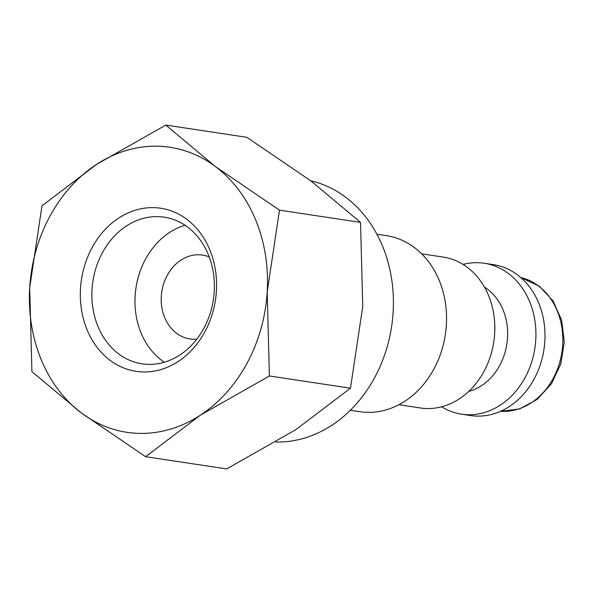 <?xml version="1.0" encoding="UTF-8"?>
<svg xmlns="http://www.w3.org/2000/svg" width="594" height="594" viewBox="0 0 594 594"><rect width="100%" height="100%" fill="white"/><g stroke="black" fill="none" stroke-linecap="round" stroke-linejoin="round"><path stroke-width="0.89" d="M398.901 404.729L420.418 407.974A76.307 62.697 -81.4 0 0 483.924 371.525A76.307 62.697 -81.4 0 0 443.169 257.068L421.658 253.824M468.725 391.431A55.955 45.983 -81.4 0 0 499.651 365.592A55.955 45.983 -81.4 0 0 484.459 287.11M441.609 406.808A76.307 62.697 -81.4 0 0 461.508 414.166A76.307 62.697 -81.4 0 0 525.022 377.725A76.307 62.697 -81.4 0 0 484.266 263.261A76.307 62.697 -81.4 0 0 463.075 264.427M461.508 414.166L470.589 415.54A76.307 62.697 -81.4 0 0 534.095 379.091A76.307 62.697 -81.4 0 0 493.347 264.627L484.266 263.261M269.401 375.972L267.189 291.973L279.484 210.157L215.377 166.528A144.134 118.429 -81.4 0 0 96.629 164.352A144.134 118.429 -81.4 0 0 49.97 216.112A144.134 118.429 -81.4 0 0 29.7 287.622A144.134 118.429 -81.4 0 0 81.512 413.068L145.619 456.697L200.26 415.243A144.134 118.429 -81.4 0 0 246.918 363.476A144.134 118.429 -81.4 0 0 267.189 291.973A144.134 118.429 -81.4 0 0 215.377 166.528L165.778 125.082L96.629 164.352L41.996 205.806L29.7 287.622L31.913 371.621L81.512 413.068A144.134 118.429 -81.4 0 0 200.26 415.243L269.401 375.972L350.46 388.194L295.819 429.648L226.678 468.918L145.619 456.697M165.778 125.082L246.829 137.303L310.937 180.932L360.536 222.379L362.756 306.378L350.46 388.194M203.794 328.408A74.153 60.93 98.6 0 1 142.077 363.825A74.153 60.93 98.6 0 1 102.472 252.591A74.153 60.93 98.6 0 1 164.189 217.174A74.153 60.93 98.6 0 1 203.794 328.408M164.352 362.229A74.153 60.93 98.6 0 1 145.567 259.095A74.153 60.93 98.6 0 1 185.009 225.274M204.789 331.957A82.477 67.768 98.6 0 1 110.142 360.335A82.477 67.768 98.6 0 1 92.092 247.631A82.477 67.768 98.6 0 1 186.746 219.253A82.477 67.768 98.6 0 1 204.789 331.957M376.9 234.214L386.293 235.625A89.026 73.151 98.6 0 1 433.843 369.164A89.026 73.151 98.6 0 1 359.749 411.687L350.349 410.268M196.837 339.115A42.389 34.831 98.6 0 1 189.909 338.922A42.389 34.831 98.6 0 1 167.263 275.326A42.389 34.831 98.6 0 1 202.547 255.078A42.389 34.831 98.6 0 1 209.229 256.935M310.736 180.784A132.262 108.68 98.6 0 1 374.51 377.873A132.262 108.68 98.6 0 1 275.935 442.025M360.536 222.379L279.484 210.157M520.7 277.48L539.456 286.286L553.111 300.987L561.679 320.285L564.3 342.085L560.751 364.07L551.395 383.88L537.206 399.406L519.616 408.924L500.519 411.323A67.827 55.732 -81.4 0 0 553.155 378.504A67.827 55.732 -81.4 0 0 538.312 285.818A67.827 55.732 -81.4 0 0 520.715 277.495"/></g></svg>
